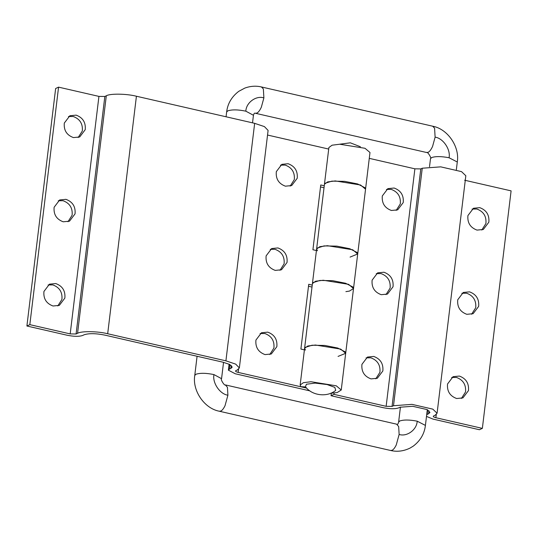 <?xml version="1.0" encoding="UTF-8"?>
<svg xmlns="http://www.w3.org/2000/svg" width="538" height="538" viewBox="0 0 538 538"><rect width="100%" height="100%" fill="white"/><g stroke="black" fill="none" stroke-linecap="round" stroke-linejoin="round"><path stroke-width="0.81" d="M305.443 386.694L306.425 384.246L315.134 383.103L327.097 384.549L334.838 387.387L335.705 390.353C327.286 397.582 311.892 395.719 305.443 386.694M447.542 383.984C446.896 391.2 449.929 396.042 456.641 398.517L462.922 397.905L468.464 390.595C469.109 383.379 466.076 378.537 459.358 376.062L453.077 376.681L447.542 383.984M461.402 398.456L465.531 391.953C466.177 384.737 463.144 379.895 456.432 377.42L451.671 377.488M457.73 299.78C457.085 306.99 460.118 311.838 466.829 314.313L473.117 313.694L478.652 306.384C479.297 299.175 476.264 294.333 469.553 291.858L463.265 292.47L457.73 299.78M471.591 314.246L475.726 307.743C476.372 300.534 473.332 295.692 466.621 293.217L461.866 293.277M467.919 215.577C467.273 222.786 470.306 227.628 477.024 230.103L483.306 229.491L488.84 222.181C489.486 214.971 486.453 210.123 479.741 207.648L473.46 208.267L467.919 215.577M481.779 230.042L485.915 223.539C486.56 216.323 483.527 211.481 476.816 209.006L472.055 209.074M391.408 210.479L397.69 209.86L403.231 202.557C403.877 195.341 400.837 190.499 394.125 188.024L387.844 188.643L382.31 195.946C381.664 203.162 384.697 208.004 391.408 210.479M396.17 210.419L400.299 203.915C400.945 196.7 397.912 191.858 391.2 189.383L386.439 189.45M381.22 294.69L387.501 294.071L393.036 286.761C393.681 279.552 390.649 274.71 383.937 272.228L377.656 272.847L372.114 280.157C371.469 287.366 374.509 292.208 381.22 294.69M385.975 294.622L390.111 288.119C390.756 280.91 387.723 276.068 381.012 273.586L376.25 273.654M371.032 378.893L377.313 378.275L382.848 370.971C383.493 363.755 380.46 358.913 373.749 356.438L367.467 357.057L361.926 364.36C361.28 371.576 364.313 376.418 371.032 378.893M375.786 378.826L379.922 372.33C380.568 365.114 377.535 360.272 370.816 357.797L366.062 357.864M317.454 250.775L316.613 249.007L317.03 248.139L324.058 245.906L336.849 246.135L349.774 248.717L357.151 252.517L357.703 253.976L350.077 257.09M345.894 291.636L349.451 291.085L353.52 288.523L352.975 287.063L345.598 283.264L332.672 280.681L319.875 280.453L312.847 282.685L312.43 283.553L304.595 348.328L305.006 347.461L312.04 345.228L324.831 345.457L337.756 348.039L345.134 351.839L345.685 353.298L338.059 356.412M365.544 189.201L364.993 187.742L357.615 183.942L344.69 181.36L331.899 181.131L324.865 183.364L324.448 184.231L328.893 147.526L332.081 145.199L339.713 144.224L365.013 148.293L369.983 152.496L365.544 189.201L360.561 184.998L335.268 180.929L327.642 181.905L324.448 184.231L316.613 249.007L319.801 246.68L327.427 245.705L352.726 249.773L357.703 253.976L365.544 189.201M393.507 405.733L422.249 168.226L440.73 166.854L461.53 171.629L465.827 175.744L437.085 413.251L432.787 409.129L411.987 404.361L393.507 405.733L392.054 406.412L386.143 406.325L333.964 394.361L334.118 393.063M333.964 394.361L331.031 395.719L331.327 393.271M305.436 350.097L304.595 348.328L307.783 346.001L315.409 345.026L340.702 349.095L345.685 353.298L341.24 390.003L337.171 392.565L330.54 393.305M331.031 395.719L383.217 407.683C389.915 409.008 395.033 409.082 398.577 407.905L400.037 407.226L412.72 406.291L426.99 409.559L429.943 412.39L428.578 413.769L426.708 414.67M426.5 416.399L432.955 419.082L479.432 429.734L482.357 428.376L511.1 190.869L464.624 180.217M386.143 406.325L414.885 168.818L420.79 168.905L392.054 406.412M482.357 428.376L435.881 417.723C433.541 417.105 432.794 416.513 433.635 415.941L435.094 415.269L437.085 413.251M433.245 416.338L433.635 415.941M422.249 168.226L420.79 168.905M414.885 168.818L369.276 158.36M53.033 306.001L59.315 305.389L64.856 298.079C65.502 290.863 62.462 286.021 55.75 283.546L49.469 284.165L43.934 291.468C43.289 298.684 46.322 303.526 53.033 306.001M57.795 305.94L61.924 299.437C62.569 292.221 59.536 287.379 52.825 284.905L48.064 284.972M63.222 221.797L69.503 221.179L75.044 213.868C75.69 206.659 72.657 201.817 65.939 199.342L59.657 199.954L54.123 207.264C53.477 214.474 56.51 219.322 63.222 221.797M67.983 221.73L72.119 215.227C72.758 208.018 69.725 203.176 63.013 200.701L58.252 200.761M73.417 137.587L79.698 136.975L85.233 129.665C85.878 122.456 82.845 117.607 76.134 115.132L69.853 115.751L64.311 123.061C63.666 130.27 66.699 135.112 73.417 137.587M78.171 137.526L82.307 131.023C82.953 123.814 79.92 118.965 73.202 116.49L68.447 116.558M285.409 186.182L291.69 185.563L297.232 178.26C297.877 171.044 294.844 166.202 288.126 163.727L281.845 164.346L276.31 171.649C275.664 178.865 278.697 183.707 285.409 186.182M290.17 186.121L294.299 179.618C294.945 172.402 291.912 167.56 285.201 165.085L280.439 165.153M275.221 270.392L281.502 269.773L287.036 262.463C287.682 255.254 284.649 250.412 277.938 247.937L271.656 248.549L266.122 255.859C265.476 263.069 268.509 267.911 275.221 270.392M279.982 270.325L284.111 263.822C284.757 256.613 281.724 251.771 275.012 249.296L270.251 249.356M265.032 354.596L271.313 353.977L276.848 346.674C277.494 339.458 274.461 334.616 267.749 332.141L261.468 332.76L255.927 340.063C255.281 347.279 258.314 352.121 265.032 354.596M269.787 354.529L273.923 348.032C274.568 340.816 271.535 335.974 264.817 333.499L260.062 333.567M324.266 185.771L320.756 184.964L312.914 249.74L316.425 250.54M324.024 187.742L320.514 186.942M357.703 253.976L353.52 288.523L348.55 284.32L323.251 280.251L315.618 281.226L312.43 283.553L316.613 249.007M308.496 286.256L312.006 287.063M312.242 285.093L308.731 284.286L300.897 349.061L304.407 349.861M238.536 369.236L238.152 372.404C235.812 371.785 235.066 371.186 235.906 370.621L237.372 369.942L239.356 367.931L235.678 364.112L225.913 360.843L254.656 123.337L264.42 126.605L268.099 130.425L239.356 367.931M136.423 96.235L107.681 333.742C97.815 331.193 81.245 330.951 77.559 333.304L106.302 95.798C109.987 93.444 126.551 93.686 136.423 96.235L254.656 123.337M26.9 326.008L55.643 88.501L58.568 87.143L98.931 96.396L104.836 96.477L76.093 333.984L70.189 333.903L29.825 324.649L26.9 326.008L67.263 335.261C73.955 336.586 79.073 336.66 82.617 335.483L84.083 334.804C88.851 333.217 95.744 333.318 104.755 335.1L222.981 362.202L229.686 364.448L232.214 367.064L230.849 368.443L231.219 365.403M229.934 364.576L229.383 369.122L228.374 370.151L235.227 373.762L309.875 390.87M235.516 371.012L235.906 370.621M267.541 135.045L328.705 149.066M104.836 96.477L106.302 95.798M107.681 333.742L225.913 360.843M76.093 333.984L77.559 333.304M229.383 369.122L230.849 368.443M305.624 386.909L300.91 386.721L300.15 385.033L303.338 382.706L310.971 381.731L336.27 385.8L341.24 390.003M238.152 372.404L306.68 388.106M29.825 324.649L58.568 87.143M197.083 356.264L194.763 375.443L195.933 374.26C200.163 372.888 206.175 372.995 213.963 374.589L221.562 378.685L223.546 362.336M399.135 434.455L396.25 444.973C394.791 447.932 393.386 449.701 392.041 450.279L390.595 450.481L219.363 411.234L220.815 411.032C222.16 410.454 223.559 408.678 225.025 405.719L227.91 395.208L227.439 387.313L225.395 384.919L396.627 424.173C397.414 424.852 398.073 424.186 398.611 422.169L399.774 420.985C403.722 419.647 409.526 419.707 417.185 421.173C416.883 429.754 406.936 437.024 399.135 434.455L398.671 426.56L396.627 424.173M226.068 116.786L226.639 112.025L227.809 110.848C232.039 109.47 238.052 109.577 245.839 111.171C246.142 102.597 256.088 95.327 263.889 97.896L263.358 88.965L261.455 86.961L432.68 126.208C447.824 128.945 459.849 146.948 457.287 161.999L449.062 157.755C441.402 156.296 435.605 156.228 431.651 157.573L430.487 158.75L429.519 166.713M427.306 409.714L425.41 425.41L417.185 421.173M432.68 126.208L434.583 128.212L435.114 137.143L432.572 146.437C431.039 149.725 429.546 151.689 428.1 152.321L426.654 152.516L255.422 113.269L256.875 113.067C258.321 112.435 259.807 110.478 261.34 107.183L263.889 97.896M245.839 111.171L253.438 115.273C254.118 113.565 254.151 112.812 255.422 113.269M227.91 395.208C219.874 394.139 212.228 382.78 213.963 374.589M435.114 137.143C443.151 138.212 450.797 149.564 449.062 157.755M427.663 409.895L427.111 414.448M436.264 414.556L435.881 417.723M428.578 413.769L428.947 410.723M70.189 333.903L98.931 96.396M457.287 161.999L456.352 169.699M400.433 407.058L398.611 422.169M252.524 122.852L253.438 115.273M221.562 378.685C220.17 379.216 224.649 386.183 225.395 384.919M194.763 375.443C192.201 390.487 204.218 408.49 219.363 411.234M390.595 450.481C397.091 452.014 403.561 451.221 410.003 448.107L413.305 446.103C420.407 440.656 424.435 433.756 425.41 425.41M430.487 158.75C431.88 158.226 427.401 151.259 426.654 152.516M261.455 86.961C256.007 85.67 250.473 86.046 244.844 88.077L238.744 91.339C231.643 96.786 227.608 103.686 226.639 112.025M339.592 144.224L350.305 142.819L360.379 146.739M353.52 288.523L345.685 353.298M228.374 370.151L229.094 364.159M304.595 348.328L300.15 385.033"/></g></svg>
